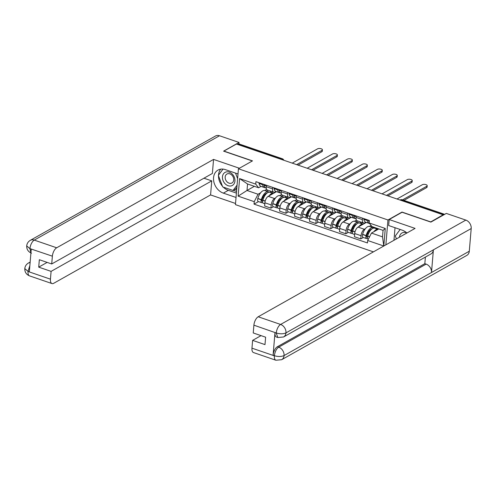 <?xml version="1.0" encoding="UTF-8"?>
<svg xmlns="http://www.w3.org/2000/svg" width="496" height="496" viewBox="0 0 496 496"><rect width="100%" height="100%" fill="white"/><g stroke="black" fill="none" stroke-linecap="round" stroke-linejoin="round"><path stroke-width="0.74" d="M430.584 222.01L443.139 214.793L236.431 144.026L223.894 151.088L252.495 160.878L238.446 168.795L235.433 204.631L373.42 251.869M430.596 221.855L402.002 212.065L387.953 219.976L238.446 168.795M443.102 215.221L443.139 214.793M237.534 144.398L238.297 143.97A2.3 1.091 -71.1 0 1 238.867 143.877L282.342 158.763A2.3 1.091 108.9 0 0 281.771 158.85L238.297 143.97M276.495 191.673L268.193 196.348A5.295 2.505 108.9 0 0 264.895 202.79L264.628 205.976L270.959 208.146L271.225 204.96A5.295 2.505 -71.1 0 1 274.53 198.518L275.59 197.923M272.577 188.864L266.247 186.701A5.295 2.505 108.9 0 0 267.425 190.08L273.761 192.243A5.295 2.505 -71.1 0 1 272.577 188.864L272.701 187.401M266.247 186.701L266.371 185.231M273.476 206.727L270.959 208.146M276.012 191.512L275.075 192.039A5.295 2.505 -71.1 0 1 273.761 192.243M279.62 195.647L281.629 194.519M291.468 196.8L283.166 201.475A5.295 2.505 108.9 0 0 279.862 207.917L279.595 211.104L285.932 213.268L286.198 210.081A5.295 2.505 -71.1 0 1 289.497 203.645L290.557 203.044M281.337 190.359L281.213 191.822A5.295 2.505 108.9 0 0 282.398 195.201L288.734 197.371A5.295 2.505 -71.1 0 1 287.55 193.992L287.674 192.522M288.449 211.848L285.932 213.268M290.985 196.633L290.042 197.166A5.295 2.505 -71.1 0 1 288.734 197.371M294.593 200.775L296.596 199.646M306.435 201.928L298.133 206.603A5.295 2.505 108.9 0 0 294.835 213.038L294.568 216.225L300.898 218.395L301.165 215.208A5.295 2.505 -71.1 0 1 304.47 208.766L305.53 208.171M296.31 195.48L296.186 196.949A5.295 2.505 108.9 0 0 297.371 200.328L303.701 202.498A5.295 2.505 -71.1 0 1 302.517 199.119L302.641 197.65M303.416 216.975L300.898 218.395M305.958 201.76L305.015 202.294A5.295 2.505 -71.1 0 1 303.701 202.498M309.56 205.902L311.569 204.774M321.408 207.049L313.106 211.724A5.295 2.505 108.9 0 0 309.802 218.166L309.535 221.352L315.871 223.522L316.138 220.336A5.295 2.505 -71.1 0 1 319.436 213.894L320.497 213.299M311.277 200.607L311.153 202.077A5.295 2.505 108.9 0 0 312.337 205.456L318.674 207.619A5.295 2.505 -71.1 0 1 317.49 204.24L317.614 202.777M318.389 222.103L315.871 223.522M320.924 206.888L319.982 207.415A5.295 2.505 -71.1 0 1 318.674 207.619M324.533 211.023L326.535 209.895M336.375 212.176L328.073 216.851A5.295 2.505 108.9 0 0 324.775 223.293L324.508 226.474L330.838 228.644L331.105 225.457A5.295 2.505 -71.1 0 1 334.409 219.021L335.47 218.42M326.25 205.735L326.126 207.198A5.295 2.505 108.9 0 0 327.31 210.577L333.641 212.747A5.295 2.505 -71.1 0 1 332.456 209.368L332.58 207.898M333.355 227.224L330.838 228.644M335.897 212.009L334.955 212.542A5.295 2.505 -71.1 0 1 333.641 212.747M339.5 216.151L341.508 215.022M351.348 217.304L343.046 221.979A5.295 2.505 108.9 0 0 339.741 228.414L339.475 231.601L345.811 233.771L346.078 230.584A5.295 2.505 -71.1 0 1 349.382 224.142L350.436 223.547M341.217 210.856L341.093 212.325A5.295 2.505 108.9 0 0 342.277 215.704L348.614 217.874A5.295 2.505 -71.1 0 1 347.429 214.495L347.553 213.026M348.328 232.351L345.811 233.771M350.864 217.136L349.922 217.67A5.295 2.505 -71.1 0 1 348.614 217.874M354.473 221.278L356.475 220.143M366.315 222.425L358.019 227.1A5.295 2.505 108.9 0 0 354.714 233.542L354.448 236.728L360.778 238.898L361.051 235.712A5.295 2.505 -71.1 0 1 364.349 229.27L365.409 228.675M356.19 215.983L356.066 217.453A5.295 2.505 108.9 0 0 357.25 220.825L363.58 222.995A5.295 2.505 -71.1 0 1 362.396 219.616L362.52 218.153M363.295 237.479L360.778 238.898M365.837 222.264L364.895 222.791A5.295 2.505 -71.1 0 1 363.58 222.995M369.439 226.399L371.12 225.457M254.367 186.322L247.008 190.464L258.044 194.246L260.617 192.795M264.653 190.526L266.656 189.398M261.045 186.384L258.59 187.767L247.554 183.991L247.008 190.464L238.123 196.143L239.593 178.591L255.719 184.109L258.59 187.767M378.832 228.935L371.473 233.077L382.509 236.859L383.055 230.38L372.019 226.604L369.142 222.946L369.353 220.491L255.924 181.654L255.719 184.109M369.142 222.946L385.268 228.464L383.792 246.016L367.672 240.498L371.473 233.077M258.044 194.246L254.243 201.661L254.039 204.116L367.462 242.953L367.672 240.498M254.243 201.661L238.123 196.143M385.863 244.857L387.953 219.976M258.509 201.599L254.039 204.116M239.593 178.591L247.554 183.991M382.509 236.859L383.792 246.016M383.055 230.38L385.268 228.464M264.207 185.653A7.254 3.429 -71.1 0 1 263.488 184.245M322.419 149.817L322.307 151.175A2.647 1.091 -175.2 0 1 321.873 151.708L321.985 150.35A2.647 1.091 4.8 0 0 322.419 149.817A2.647 1.091 4.8 0 0 320.577 148.608A2.647 1.091 4.8 0 0 317.57 148.837L292.218 163.122M266.271 188.176L265.98 188.077A8.748 4.142 -71.1 0 1 264.114 185.213L264.095 185.095A2.908 1.376 -71.1 0 1 264.052 184.438M262.514 183.911A2.908 1.376 108.9 0 0 262.558 184.568L262.576 184.692A8.748 4.142 108.9 0 0 264.442 187.55A8.748 4.142 108.9 0 0 265.267 187.649M264.442 187.55L260.939 186.347A8.748 4.142 -71.1 0 1 259.073 183.489L259.055 183.371A2.908 1.376 -71.1 0 1 259.011 182.714M269.08 192.206A8.748 4.142 108.9 0 0 268.367 191.785A8.748 4.142 108.9 0 0 261.324 199.665L261.274 199.82A2.908 1.376 108.9 0 0 261.733 202.703A2.908 1.376 108.9 0 0 262.452 202.591L262.688 202.461M261.733 202.703L258.23 201.506A2.908 1.376 -71.1 0 1 257.771 198.623L257.821 198.462A8.748 4.142 -71.1 0 1 264.864 190.582L268.367 191.785M264.814 203.757L263.271 203.23A2.908 1.376 -71.1 0 1 262.812 200.347L262.855 200.192A8.748 4.142 -71.1 0 1 269.905 192.312L273.302 193.471A8.748 4.142 -71.1 0 0 269.037 195.877M262.638 201.196L262.57 201.233A1.407 0.67 -71.1 0 1 262.217 201.289A1.407 0.67 -71.1 0 1 262 199.888L262.043 199.733A7.254 3.429 -71.1 0 1 267.015 193.136M296.633 164.635L321.985 150.35M271.337 191.419L269.805 192.281M271.343 192.801L272.874 191.94M266.309 191.078L267.834 190.216M262.638 198.022L263.953 197.284M271.238 192.764L272.769 191.902M298.059 165.125L321.873 151.708M238.012 173.96L225.339 169.62A12.952 10.081 -119.4 0 0 217.992 170.091A12.952 10.081 -119.4 0 0 213.894 182.044A12.952 10.081 -119.4 0 0 223.361 193.13L236.034 197.464M239.401 168.256L213.559 159.408L212.381 173.457L51.72 263.965L52.371 256.178L29.816 248.57L31.236 249.215L29.351 271.678L28.036 271.492L50.443 279.167A6.907 3.267 108.9 0 0 51.987 283.569A6.907 3.267 108.9 0 0 53.698 283.303L210.577 194.928L211.755 180.879L203.955 178.207M235.532 203.472L210.577 194.928M213.559 159.408L56.68 247.783A6.907 3.267 108.9 0 0 52.371 256.178M31.484 253.177C28.229 251.819 26.635 249.401 26.703 245.917L26.703 245.917C26.951 243.511 28.136 241.664 30.256 240.368L215.487 136.022A7.08 5.512 60.6 0 1 219.505 135.761L239.029 142.451L238.911 143.896M51.72 263.965L39.339 259.724L38.719 267.146L51.094 271.38L50.443 279.167M51.094 271.38L211.755 180.879M239.029 142.451L223.597 151.144L252.315 160.977M38.719 267.146L47.145 262.396M220.745 169.148A12.952 10.081 -119.4 0 0 218.513 175.144M218.488 175.776A12.952 10.081 -119.4 0 0 222.419 186.186M223.299 187.128A12.952 10.081 -119.4 0 0 228.34 190.321L223.361 193.13M236.406 193.087L228.34 190.321M233.331 190.315L236.542 191.413M222.995 169.099L218.655 174.958M235.222 189.249L236.685 189.751M30.932 252.848L29.946 248.769M26.703 245.917L29.803 248.564M28.036 271.492A6.907 3.267 -71.1 0 0 29.58 275.9C26.3 274.536 24.707 272.093 24.8 268.59L27.906 271.287M399.429 237.218A7.483 5.822 -119.4 0 1 406.9 232.99A12.952 10.081 -119.4 0 0 402.293 230.2L388.666 225.537L389.168 219.53L415.078 228.402L258.199 316.777L280.606 324.446L465.837 220.1L446.307 213.416L430.875 222.109L402.082 212.257L389.168 219.53M395.027 227.714L393.967 240.293M251.962 348.161L274.369 355.83A6.907 3.267 -71.1 0 0 275.912 360.239L253.506 352.563A6.907 3.267 -71.1 0 1 251.962 348.161L252.619 340.374L261.045 335.631M465.837 220.1A7.08 5.512 60.6 0 1 471.2 228.544L433.399 249.841A7.08 5.512 60.6 0 1 430.974 253.94L283.545 336.989A7.08 5.512 60.6 0 0 285.969 332.89C283.34 334.044 280.159 334.093 276.433 333.052L253.896 325.171A6.907 3.267 -71.1 0 1 258.199 316.777M274.982 332.661L276.278 333.107L277.822 337.509L276.526 337.069A6.907 3.267 -71.1 0 1 274.982 332.661L273.098 355.124A6.907 3.267 -71.1 0 1 277.4 346.729L424.83 263.674L426.126 264.12A7.08 5.512 60.6 0 1 431.495 272.515L469.297 251.218L471.2 228.544M469.297 251.218A7.08 5.512 60.6 0 1 466.872 255.366L281.641 359.712A7.08 5.512 60.6 0 0 284.065 355.564C281.424 356.717 278.25 356.785 274.53 355.775M277.4 346.729L278.696 347.169A7.08 5.512 60.6 0 1 284.065 355.564L431.495 272.515L433.399 249.841L285.969 332.89A7.08 5.512 60.6 0 0 280.606 324.446A6.907 3.267 108.9 0 0 276.303 332.847M252.619 340.374L264.994 344.615L265.62 337.193L253.239 332.959L253.896 325.171M424.83 263.674L425.388 257.089M426.126 264.12L278.696 347.169C276.446 348.744 275.007 351.546 274.393 355.57L273.098 355.124M222.462 176.787A7.483 5.822 -119.4 0 0 228.129 185.715A7.483 5.822 -119.4 0 0 234.937 181.059A7.483 5.822 -119.4 0 0 229.27 172.131A7.483 5.822 -119.4 0 0 222.462 176.787M225.172 177.041A5.121 3.987 -119.4 0 0 227.323 182.131A5.121 3.987 -119.4 0 0 231.954 182.968A5.121 3.987 -119.4 0 0 233.715 179.967A5.121 3.987 -119.4 0 0 231.564 174.877A5.121 3.987 -119.4 0 0 226.926 174.04A5.121 3.987 -119.4 0 0 225.172 177.041M236.89 187.302L235.575 189.05L233.058 190.47L222.698 186.918L218.339 175.379L223.045 169.105M235.519 173.104L237.615 178.653M237.069 185.12L233.058 190.47M396.409 238.917L395.293 235.96L400.16 229.474M404.5 234.36A5.121 3.987 -119.4 0 0 403.88 234.627A5.121 3.987 -119.4 0 0 403.335 235.017M279.174 190.774A7.254 3.429 -71.1 0 1 278.461 189.373M337.385 154.944L337.274 156.302A2.647 1.091 -175.2 0 1 336.84 156.835L336.958 155.477A2.647 1.091 4.8 0 0 337.385 154.944A2.647 1.091 4.8 0 0 335.55 153.729A2.647 1.091 4.8 0 0 332.543 153.965L307.185 168.249M281.238 193.297L280.947 193.198A8.748 4.142 -71.1 0 1 279.087 190.34L279.062 190.216A2.908 1.376 -71.1 0 1 279.019 189.565M277.481 189.038A2.908 1.376 108.9 0 0 277.524 189.695L277.549 189.813A8.748 4.142 108.9 0 0 279.415 192.671A8.748 4.142 108.9 0 0 280.24 192.777M279.415 192.671L275.912 191.475A8.748 4.142 -71.1 0 1 274.046 188.616L274.028 188.492A2.908 1.376 -71.1 0 1 273.984 187.841M284.047 197.334A8.748 4.142 108.9 0 0 283.334 196.912A8.748 4.142 108.9 0 0 276.291 204.792L276.247 204.947A2.908 1.376 108.9 0 0 276.706 207.83A2.908 1.376 108.9 0 0 277.425 207.719L277.661 207.588M276.706 207.83L273.203 206.634A2.908 1.376 -71.1 0 1 272.744 203.751L272.788 203.589A8.748 4.142 -71.1 0 1 279.837 195.709L283.334 196.912M279.781 208.884L278.237 208.357A2.908 1.376 -71.1 0 1 277.779 205.474L277.828 205.313A8.748 4.142 -71.1 0 1 284.871 197.433L288.269 198.598A8.748 4.142 -71.1 0 0 284.01 201.004M277.611 206.317L277.537 206.361A1.407 0.67 -71.1 0 1 277.19 206.417A1.407 0.67 -71.1 0 1 276.966 205.015L277.01 204.86A7.254 3.429 -71.1 0 1 281.988 198.264M311.6 169.756L336.958 155.477M286.31 196.54L284.778 197.408M286.316 197.929L287.847 197.067M281.275 196.205L282.807 195.343M277.605 203.149L278.926 202.405M286.211 197.892L287.736 197.03M313.032 170.246L336.84 156.835M294.147 195.901A7.254 3.429 -71.1 0 1 293.427 194.494M352.358 160.065L352.247 161.423A2.647 1.091 -175.2 0 1 351.813 161.956L351.924 160.599A2.647 1.091 4.8 0 0 352.358 160.065A2.647 1.091 4.8 0 0 350.517 158.856A2.647 1.091 4.8 0 0 347.51 159.092L322.158 173.371M296.211 198.425L295.92 198.326A8.748 4.142 -71.1 0 1 294.054 195.467L294.035 195.343A2.908 1.376 -71.1 0 1 293.992 194.686M292.454 194.165A2.908 1.376 108.9 0 0 292.497 194.816L292.516 194.94A8.748 4.142 108.9 0 0 294.382 197.799A8.748 4.142 108.9 0 0 295.207 197.904M294.382 197.799L290.879 196.602A8.748 4.142 -71.1 0 1 289.019 193.738L288.994 193.62A2.908 1.376 -71.1 0 1 288.951 192.963M299.02 202.461A8.748 4.142 108.9 0 0 298.307 202.033A8.748 4.142 108.9 0 0 291.264 209.913L291.214 210.075A2.908 1.376 108.9 0 0 291.673 212.958A2.908 1.376 108.9 0 0 292.392 212.846L292.628 212.71M291.673 212.958L288.17 211.755A2.908 1.376 -71.1 0 1 287.711 208.872L287.761 208.717A8.748 4.142 -71.1 0 1 294.804 200.837L298.307 202.033M294.754 214.012L293.21 213.478A2.908 1.376 -71.1 0 1 292.752 210.602L292.795 210.44A8.748 4.142 -71.1 0 1 299.844 202.56L303.242 203.726A8.748 4.142 -71.1 0 0 298.976 206.125M292.578 211.445L292.51 211.488A1.407 0.67 -71.1 0 1 292.156 211.538A1.407 0.67 -71.1 0 1 291.939 210.143L291.983 209.982A7.254 3.429 -71.1 0 1 296.955 203.385M326.573 174.883L351.924 160.599M301.277 201.667L299.745 202.529M301.283 203.056L302.814 202.194M296.248 201.326L297.78 200.465M292.578 208.277L293.892 207.533M301.177 203.019L302.709 202.157M327.999 175.373L351.813 161.956M309.113 201.029A7.254 3.429 -71.1 0 1 308.4 199.621M367.331 165.193L367.214 166.551A2.647 1.091 -175.2 0 1 366.786 167.084L366.897 165.726A2.647 1.091 4.8 0 0 367.331 165.193A2.647 1.091 4.8 0 0 365.49 163.978A2.647 1.091 4.8 0 0 362.483 164.213L337.125 178.498M311.184 203.552L310.893 203.453A8.748 4.142 -71.1 0 1 309.027 200.589L309.002 200.471A2.908 1.376 -71.1 0 1 308.958 199.814M307.427 199.287A2.908 1.376 108.9 0 0 307.47 199.944L307.489 200.062A8.748 4.142 108.9 0 0 309.355 202.926A8.748 4.142 108.9 0 0 310.18 203.025M309.355 202.926L305.852 201.723A8.748 4.142 -71.1 0 1 303.986 198.865L303.967 198.747A2.908 1.376 -71.1 0 1 303.924 198.09M313.987 207.582A8.748 4.142 108.9 0 0 313.28 207.161A8.748 4.142 108.9 0 0 306.23 215.041L306.187 215.196A2.908 1.376 108.9 0 0 306.646 218.079A2.908 1.376 108.9 0 0 307.365 217.967L307.601 217.837M306.646 218.079L303.143 216.882A2.908 1.376 -71.1 0 1 302.684 213.999L302.727 213.838A8.748 4.142 -71.1 0 1 309.777 205.958L313.28 207.161M309.721 219.133L308.177 218.606A2.908 1.376 -71.1 0 1 307.725 215.723L307.768 215.568A8.748 4.142 -71.1 0 1 314.811 207.688L318.215 208.847A8.748 4.142 -71.1 0 0 313.949 211.253M307.551 216.572L307.477 216.609A1.407 0.67 -71.1 0 1 307.129 216.665A1.407 0.67 -71.1 0 1 306.906 215.264L306.95 215.109A7.254 3.429 -71.1 0 1 311.928 208.512M341.539 180.011L366.897 165.726M316.25 206.795L314.718 207.657M316.256 208.177L317.787 207.316M311.215 206.454L312.747 205.592M307.545 213.398L308.865 212.654M316.15 208.14L317.676 207.278M342.972 180.501L366.786 167.084M324.086 206.15A7.254 3.429 -71.1 0 1 323.367 204.749M382.298 170.32L382.187 171.678A2.647 1.091 -175.2 0 1 381.753 172.211L381.864 170.853A2.647 1.091 4.8 0 0 382.298 170.32A2.647 1.091 4.8 0 0 380.457 169.105A2.647 1.091 4.8 0 0 377.45 169.341L352.098 183.625M326.151 208.673L325.86 208.574A8.748 4.142 -71.1 0 1 323.993 205.716L323.975 205.592A2.908 1.376 -71.1 0 1 323.931 204.941M322.394 204.414A2.908 1.376 108.9 0 0 322.437 205.071L322.462 205.189A8.748 4.142 108.9 0 0 324.322 208.047A8.748 4.142 108.9 0 0 325.147 208.153M324.322 208.047L320.819 206.851A8.748 4.142 -71.1 0 1 318.959 203.992L318.934 203.868A2.908 1.376 -71.1 0 1 318.891 203.211M328.96 212.71A8.748 4.142 108.9 0 0 328.247 212.288A8.748 4.142 108.9 0 0 321.203 220.168L321.154 220.323A2.908 1.376 108.9 0 0 321.613 223.206A2.908 1.376 108.9 0 0 322.332 223.095L322.567 222.964M321.613 223.206L318.11 222.01A2.908 1.376 -71.1 0 1 317.657 219.127L317.7 218.965A8.748 4.142 -71.1 0 1 324.744 211.085L328.247 212.288M324.694 224.26L323.15 223.733A2.908 1.376 -71.1 0 1 322.691 220.85L322.735 220.689A8.748 4.142 -71.1 0 1 329.784 212.809L333.182 213.974A8.748 4.142 -71.1 0 0 328.916 216.38M322.518 221.693L322.45 221.737A1.407 0.67 -71.1 0 1 322.096 221.793A1.407 0.67 -71.1 0 1 321.879 220.391L321.923 220.23A7.254 3.429 -71.1 0 1 326.895 213.64M356.512 185.132L381.864 170.853M331.223 211.916L329.685 212.778M331.223 213.305L332.754 212.443M326.188 211.581L327.72 210.719M322.518 218.525L323.832 217.781M331.117 213.268L332.649 212.406M357.938 185.622L381.753 172.211M339.053 211.277A7.254 3.429 -71.1 0 1 338.34 209.87M397.271 175.441L397.153 176.799A2.647 1.091 -175.2 0 1 396.726 177.332L396.837 175.975A2.647 1.091 4.8 0 0 397.271 175.441A2.647 1.091 4.8 0 0 395.43 174.232A2.647 1.091 4.8 0 0 392.423 174.468L367.065 188.747M341.124 213.801L340.833 213.702A8.748 4.142 -71.1 0 1 338.966 210.843L338.942 210.719A2.908 1.376 -71.1 0 1 338.898 210.062M337.367 209.541A2.908 1.376 108.9 0 0 337.41 210.192L337.429 210.316A8.748 4.142 108.9 0 0 339.295 213.175A8.748 4.142 108.9 0 0 340.12 213.28M339.295 213.175L335.792 211.978A8.748 4.142 -71.1 0 1 333.926 209.114L333.907 208.996A2.908 1.376 -71.1 0 1 333.864 208.339M343.933 217.831A8.748 4.142 108.9 0 0 343.22 217.409A8.748 4.142 108.9 0 0 336.17 225.289L336.127 225.451A2.908 1.376 108.9 0 0 336.586 228.334A2.908 1.376 108.9 0 0 337.305 228.222L337.54 228.086M336.586 228.334L333.083 227.131A2.908 1.376 -71.1 0 1 332.624 224.248L332.667 224.093A8.748 4.142 -71.1 0 1 339.717 216.213L343.22 217.409M339.661 229.388L338.117 228.854A2.908 1.376 -71.1 0 1 337.664 225.971L337.708 225.816A8.748 4.142 -71.1 0 1 344.751 217.936L348.155 219.102A8.748 4.142 -71.1 0 0 343.889 221.501M337.491 226.821L337.416 226.858A1.407 0.67 -71.1 0 1 337.069 226.914A1.407 0.67 -71.1 0 1 336.846 225.519L336.889 225.358A7.254 3.429 -71.1 0 1 341.868 218.761M371.479 190.259L396.837 175.975M346.189 217.043L344.658 217.905M346.196 218.432L347.727 217.57M341.155 216.702L342.686 215.841M337.491 223.646L338.805 222.909M346.09 218.395L347.622 217.533M372.911 190.749L396.726 177.332M354.026 216.405A7.254 3.429 -71.1 0 1 353.313 214.997M412.238 180.569L412.126 181.927A2.647 1.091 -175.2 0 1 411.692 182.46L411.81 181.102A2.647 1.091 4.8 0 0 412.238 180.569A2.647 1.091 4.8 0 0 410.403 179.354A2.647 1.091 4.8 0 0 407.396 179.589L382.038 193.874M356.091 218.928L355.799 218.829A8.748 4.142 -71.1 0 1 353.933 215.965L353.915 215.847A2.908 1.376 -71.1 0 1 353.871 215.19M352.334 214.663A2.908 1.376 108.9 0 0 352.377 215.32L352.402 215.438A8.748 4.142 108.9 0 0 354.262 218.302A8.748 4.142 108.9 0 0 355.086 218.401M354.262 218.302L350.765 217.099A8.748 4.142 -71.1 0 1 348.899 214.241L348.874 214.117A2.908 1.376 -71.1 0 1 348.831 213.466M358.899 222.958A8.748 4.142 108.9 0 0 358.186 222.537A8.748 4.142 108.9 0 0 351.143 230.417L351.1 230.572A2.908 1.376 108.9 0 0 351.552 233.455A2.908 1.376 108.9 0 0 352.272 233.343L352.507 233.213M351.552 233.455L348.049 232.258A2.908 1.376 -71.1 0 1 347.597 229.375L347.64 229.214A8.748 4.142 -71.1 0 1 354.683 221.334L358.186 222.537M354.634 234.509L353.09 233.982A2.908 1.376 -71.1 0 1 352.631 231.099L352.675 230.944A8.748 4.142 -71.1 0 1 359.724 223.064L363.122 224.223A8.748 4.142 -71.1 0 0 358.856 226.629M352.458 231.948L352.389 231.985A1.407 0.67 -71.1 0 1 352.042 232.041A1.407 0.67 -71.1 0 1 351.819 230.64L351.862 230.485A7.254 3.429 -71.1 0 1 356.835 223.888M386.452 195.387L411.81 181.102M361.162 222.165L359.625 223.033M361.162 223.553L362.694 222.692M356.128 221.83L357.659 220.968M352.458 228.774L353.778 228.03M361.057 223.516L362.588 222.654M387.878 195.877L411.692 182.46M368.999 221.526A7.254 3.429 -71.1 0 1 368.28 220.125M427.211 185.69L427.093 187.054A2.647 1.091 -175.2 0 1 426.665 187.587L426.777 186.229A2.647 1.091 4.8 0 0 427.211 185.69A2.647 1.091 4.8 0 0 425.37 184.481A2.647 1.091 4.8 0 0 422.363 184.717L397.005 199.001M369.204 222.208A8.748 4.142 -71.1 0 1 368.906 221.092L368.881 220.968A2.908 1.376 -71.1 0 1 368.838 220.317M367.307 219.79A2.908 1.376 108.9 0 0 367.35 220.447L367.369 220.565A8.748 4.142 108.9 0 0 369.235 223.423A8.748 4.142 108.9 0 0 369.588 223.51M369.235 223.423L365.732 222.227A8.748 4.142 -71.1 0 1 363.866 219.368L363.847 219.244A2.908 1.376 -71.1 0 1 363.804 218.587M373.872 228.086A8.748 4.142 108.9 0 0 373.159 227.658A8.748 4.142 108.9 0 0 366.11 235.538L366.067 235.699A2.908 1.376 108.9 0 0 366.525 238.582A2.908 1.376 108.9 0 0 367.245 238.471L367.48 238.34M366.525 238.582L363.022 237.386A2.908 1.376 -71.1 0 1 362.564 234.503L362.607 234.341A8.748 4.142 -71.1 0 1 369.656 226.461L373.159 227.658M368.336 239.202L368.063 239.109A2.908 1.376 -71.1 0 1 367.604 236.226L367.648 236.065A8.748 4.142 -71.1 0 1 374.691 228.185L378.095 229.35M367.431 237.069L367.356 237.113A1.407 0.67 -71.1 0 1 367.009 237.169A1.407 0.67 -71.1 0 1 366.786 235.767L366.829 235.606A7.254 3.429 -71.1 0 1 371.808 229.016M402.504 199.9L426.777 186.229M375.342 227.738L374.598 228.154M376.135 228.681L376.873 228.265M371.095 226.957L371.926 226.486M373.829 231.75A8.748 4.142 -71.1 0 1 378.088 229.35M367.431 233.901L368.745 233.157M376.03 228.644L376.768 228.228M403.93 200.39L426.665 187.587M364.349 229.27L358.019 227.1M349.382 224.142L343.046 221.979M334.409 219.021L328.073 216.851M319.436 213.894L313.106 211.724M304.47 208.766L298.133 206.603M289.497 203.645L283.166 201.475M274.53 198.518L268.193 196.348M347.429 214.495L341.093 212.325M332.456 209.368L326.126 207.198M317.49 204.24L311.153 202.077M302.517 199.119L296.186 196.949M287.55 193.992L281.213 191.822M362.396 219.616L356.066 217.453M346.078 230.584L339.741 228.414M331.105 225.457L324.775 223.293M316.138 220.336L309.802 218.166M301.165 215.208L294.835 213.038M286.198 210.081L279.862 207.917M271.225 204.96L264.895 202.79M361.051 235.712L354.714 233.542M283.123 160.01A2.3 1.792 -119.4 0 0 281.771 158.85L281.003 159.284M400.762 200.285L401.531 199.851A2.3 1.792 -119.4 0 0 400.222 199.938L400.043 200.037M444.354 214.514L401.531 199.851A2.3 1.091 108.9 0 1 402.101 199.764A2.3 2.3 0 0 0 400.222 199.938M266.315 185.857L264.095 185.095M262.558 184.568L259.055 183.371M262.576 184.692L259.073 183.489M261.324 199.665L257.821 198.462M261.274 199.82L257.771 198.623M265.174 201.159L262.812 200.347M262.57 201.233L261.975 201.035M266.309 185.963L264.114 185.213M265.217 200.998L262.855 200.192M219.505 135.761L34.274 240.107L56.68 247.783M24.8 268.578C25.06 266.203 26.245 264.374 28.346 263.091A7.08 5.512 60.6 0 1 30.12 262.545M30.256 240.368A7.08 5.512 60.6 0 1 34.274 240.107A6.907 3.267 108.9 0 0 29.965 248.508M29.865 265.577L28.055 271.231M281.288 190.979L279.062 190.216M277.524 189.695L274.028 188.492M277.549 189.813L274.046 188.616M276.291 204.792L272.788 203.589M276.247 204.947L272.744 203.751M280.147 206.28L277.779 205.474M277.537 206.361L276.948 206.156M281.275 191.09L279.087 190.34M280.19 206.125L277.828 205.313M296.255 196.106L294.035 195.343M292.497 194.816L288.994 193.62M292.516 194.94L289.019 193.738M291.264 209.913L287.761 208.717M291.214 210.075L287.711 208.872M295.12 211.408L292.752 210.602M292.51 211.488L291.915 211.284M296.248 196.218L294.054 195.467M295.157 211.246L292.795 210.44M311.228 201.227L309.002 200.471M307.47 199.944L303.967 198.747M307.489 200.062L303.986 198.865M306.23 215.041L302.727 213.838M306.187 215.196L302.684 213.999M310.087 216.535L307.725 215.723M307.477 216.609L306.888 216.405M311.215 201.339L309.027 200.589M310.13 216.374L307.768 215.568M326.194 206.355L323.975 205.592M322.437 205.071L318.934 203.868M322.462 205.189L318.959 203.992M321.203 220.168L317.7 218.965M321.154 220.323L317.657 219.127M325.06 221.656L322.691 220.85M322.45 221.737L321.854 221.532M326.188 206.466L323.993 205.716M325.097 221.501L322.735 220.689M341.167 211.482L338.942 210.719M337.41 210.192L333.907 208.996M337.429 210.316L333.926 209.114M336.17 225.289L332.667 224.093M336.127 225.451L332.624 224.248M340.027 226.784L337.664 225.971M337.416 226.858L336.827 226.66M341.155 211.594L338.966 210.843M340.07 226.622L337.708 225.816M356.134 216.603L353.915 215.847M352.377 215.32L348.874 214.117M352.402 215.438L348.899 214.241M351.143 230.417L347.64 229.214M351.1 230.572L347.597 229.375M355 231.911L352.631 231.099M352.389 231.985L351.794 231.781M356.128 216.715L353.933 215.965M355.043 231.75L352.675 230.944M369.297 221.111L368.881 220.968M367.35 220.447L363.847 219.244M367.369 220.565L363.866 219.368M366.11 235.538L362.607 234.341M366.067 235.699L362.564 234.503M369.526 236.883L367.604 236.226M367.356 237.113L366.767 236.908M369.291 221.222L368.906 221.092M369.601 236.735L367.648 236.065M402.101 199.764L444.67 214.34M283.786 160.239A2.3 2.3 0 0 0 282.342 158.763M28.346 263.091L30.157 262.068M29.58 275.9L51.987 283.569M275.912 360.239L281.641 359.712M277.822 337.509L283.545 336.989"/></g></svg>
